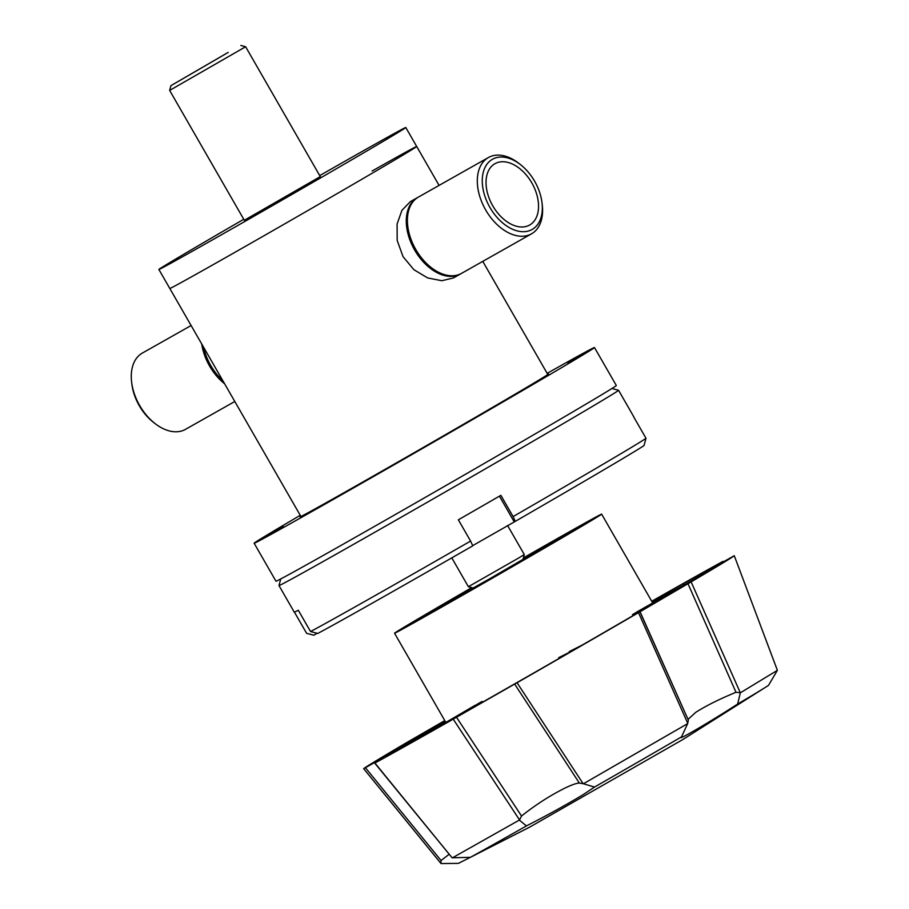 <?xml version="1.0" encoding="UTF-8"?>
<svg xmlns="http://www.w3.org/2000/svg" width="909" height="909" viewBox="0 0 909 909"><rect width="100%" height="100%" fill="white"/><g stroke="black" fill="none" stroke-linecap="round" stroke-linejoin="round"><path stroke-width="1.36" d="M461.045 273.643A43.814 28.168 -119.5 0 1 460.488 273.961L453.477 277.927L441.808 280.722L427.707 277.949L413.913 269.712L403.051 256.679L397.188 240.465L397.085 224.068L401.926 210.309L410.368 201.628L417.379 197.662A43.814 28.168 -119.5 0 1 417.947 197.367M372.122 171.006A142.406 1.273 150.1 0 1 416.708 146.497A142.406 1.273 150.1 0 1 346.011 188.481A142.406 1.273 150.1 0 1 214.399 263.962A142.406 1.273 150.1 0 1 169.801 288.471A142.406 1.273 -29.9 0 0 214.399 263.962A142.406 1.273 -29.9 0 0 346.011 188.481A142.406 1.273 -29.9 0 0 416.708 146.497L439.081 185.402M203.525 347.102A43.814 28.168 60.5 0 0 210.683 365.384A43.814 28.168 60.5 0 0 222.853 380.712M460.488 273.961A43.814 28.168 -119.5 0 1 414.674 250.111A43.814 28.168 -119.5 0 1 417.379 197.662M523.379 557.933A119.443 1.068 150.1 0 1 601.622 514.13A119.443 1.068 150.1 0 1 577.749 528.663A119.443 1.068 150.1 0 1 463.17 594.906A119.443 1.068 150.1 0 1 394.529 633.221A119.443 1.068 150.1 0 1 418.413 618.688A119.443 1.068 150.1 0 1 471.737 587.623M471.964 587.68A101.922 0.92 -29.9 0 0 430.105 612.087A101.922 0.92 -29.9 0 0 409.72 624.483A101.922 0.92 -29.9 0 0 468.294 591.793A101.922 0.92 -29.9 0 0 566.057 535.265A101.922 0.92 -29.9 0 0 586.43 522.868A101.922 0.92 -29.9 0 0 523.323 558.149M523.209 558.569A70.107 0.625 150.1 0 1 558.853 538.73A70.107 0.625 150.1 0 1 544.843 547.252A70.107 0.625 150.1 0 1 477.589 586.135A70.107 0.625 150.1 0 1 437.297 608.621A70.107 0.625 150.1 0 1 451.318 600.099A70.107 0.625 150.1 0 1 472.373 587.793M542.014 202.775L542.253 204.82A43.814 28.168 -119.5 0 1 531.515 233.829A43.814 28.168 -119.5 0 1 485.69 209.99A43.814 28.168 -119.5 0 1 488.394 157.541A43.814 28.168 -119.5 0 1 518.8 163.302L520.425 164.574A40.314 25.907 -119.5 0 1 534.617 181.209A40.314 25.907 -119.5 0 1 542.014 202.775A40.314 25.907 -119.5 0 1 525.072 231.625A40.314 25.907 -119.5 0 1 489.974 207.525A40.314 25.907 -119.5 0 1 486.781 164.461A40.314 25.907 -119.5 0 1 520.425 164.574M488.394 157.541L418.492 197.037A43.814 28.168 60.5 0 0 407.743 226.046A43.814 28.168 60.5 0 0 415.788 249.486A43.814 28.168 60.5 0 0 431.207 267.576A43.814 28.168 60.5 0 0 461.602 273.336L531.515 233.829M492.78 205.866A35.224 22.645 -119.5 0 1 494.962 163.688A35.224 22.645 -119.5 0 1 531.799 182.868A35.224 22.645 -119.5 0 1 529.629 225.034A35.224 22.645 -119.5 0 1 492.78 205.866M451.796 557.876L468.374 586.714L517.846 558.478L524.288 554.558L507.563 525.482M468.374 586.714L473.157 588.009L489.781 578.726L522.993 559.353L524.288 554.558M558.751 657.65L571.716 651.128A196.071 1.761 150.1 0 1 526.731 676.989L455.136 717.837A196.071 1.761 150.1 0 1 440.399 726.177A196.071 1.761 150.1 0 1 421.231 736.983L481.997 701.441M579.34 783.047C576.545 783.16 571.92 784.762 565.478 787.83C550.411 795.307 535.753 804.704 521.516 816.009L456.5 717.258L514.653 684.079L579.34 783.047L583.419 783.763L687.659 723.621L688.352 720.133L639.925 611.768M514.653 684.079L517.062 682.727A213.785 1.92 -29.9 0 0 638.504 612.655L687.977 583.703L735.995 692.283C719.587 699.032 706.191 705.702 695.805 712.292L688.022 719.383M452.296 857.891L519.55 819.952L453.216 719.144A213.785 1.92 -29.9 0 1 430.593 731.961A213.785 1.92 -29.9 0 1 374.917 763.026L452.103 857.778L470.362 857.335L529.572 827.19L682.591 739.676L766.435 686.704A179.334 1.613 -29.9 0 0 768.548 685.295L777.377 670.331L734.267 555.694L777.309 670.126M687.977 583.703L691.124 581.885A213.785 1.92 -29.9 0 0 734.267 555.694L724.462 561.239C707.463 570.795 706.736 570.988 722.303 561.819L722.496 562.341M632.494 614.609L706.225 572.545A196.071 1.761 150.1 0 1 683.795 585.919L624.801 620.415A196.071 1.761 150.1 0 1 582.214 645.072L569.239 651.605M684.079 585.044L683.488 583.612A196.071 1.761 150.1 0 1 706.032 571.113L695.43 577.59L695.737 578.397M706.032 571.113C689.954 580.669 692.783 579.34 714.531 567.091L718.633 564.773A196.071 1.761 150.1 0 1 709.952 570.284L636.22 612.348M583.419 783.763L594.531 787.058L583.158 794.648C565.455 805.272 546.548 815.68 526.436 825.906L519.493 820.225M374.735 763.117L452.103 857.778M526.436 825.906A179.334 1.613 -29.9 0 1 514.153 832.86A179.334 1.613 -29.9 0 1 470.362 857.335L458.386 863.368L441.047 863.55L363.68 768.684L440.899 863.391L441.058 860.516L365.418 767.719L363.68 768.684A213.785 1.92 -29.9 0 1 406.834 742.494L444.774 720.587M449.046 854.358L441.058 860.516M691.124 581.885L740.335 692.817L737.631 704.055A179.334 1.613 -29.9 0 0 766.435 686.704M737.631 704.055C709.838 722.019 676.273 741.653 681.523 736.869L687.659 723.621M681.239 737.222L681.523 736.869A179.334 1.613 -29.9 0 1 594.531 787.058M445.251 721.428L388.336 754.515M402.88 747.221L391.915 753.266A196.071 1.761 150.1 0 0 414.47 740.767L475.237 705.236M683.488 583.612L652.128 601.951M652.048 601.826L676.716 587.407A196.071 1.761 150.1 0 0 651.833 601.44M444.865 720.746L414.163 738.46A196.071 1.761 150.1 0 0 391.722 751.834L445.194 721.326M710.815 568.739L722.303 561.819M723.041 561.353A213.785 1.92 -29.9 0 0 651.73 601.269M365.418 767.719C387.836 754.913 394.62 751.493 375.656 762.571L387.143 755.64M374.917 763.026L375.656 762.571L374.917 763.026M456.5 717.258L453.216 719.144M391.915 753.266C408.777 743.232 404.585 745.346 379.326 759.606A196.071 1.761 150.1 0 1 387.995 754.095M740.335 692.817L777.377 670.331M687.749 723.325L638.504 612.655M517.062 682.727L583.124 783.706M735.995 692.283L740.142 692.703M640.061 611.723L688.352 720.133M519.55 819.952L521.516 816.009M243.748 219.274A142.406 1.273 -29.9 0 0 158.882 269.473A142.406 1.273 -29.9 0 0 203.48 244.964A142.406 1.273 -29.9 0 0 335.091 169.494A142.406 1.273 -29.9 0 0 405.789 127.499A142.406 1.273 -29.9 0 0 361.203 152.008A142.406 1.273 -29.9 0 0 319.718 175.596M320.298 176.596L244.328 220.285M320.354 176.698L245.623 46.745L169.653 90.423L244.385 220.376M228.216 52.392L170.949 85.639L228.216 52.392M225.398 54.051L175.357 83.105L225.398 54.051M191.117 325.524L142.372 353.056A43.814 28.168 60.5 0 0 131.623 382.075A43.814 28.168 60.5 0 0 139.656 405.505A43.814 28.168 60.5 0 0 155.087 423.594A43.814 28.168 60.5 0 0 185.481 429.355L234.795 401.494M224.625 383.803A43.814 28.168 -119.5 0 1 209.57 366.009A43.814 28.168 -119.5 0 1 201.718 343.966M131.623 382.075L131.873 384.121A40.314 25.907 60.5 0 0 139.27 405.687A40.314 25.907 60.5 0 0 153.451 422.321L155.087 423.594M547.684 374.269A143.281 1.284 150.1 0 1 548.513 373.963A143.281 1.284 150.1 0 1 477.384 416.208A143.281 1.284 150.1 0 1 344.966 492.144A143.281 1.284 150.1 0 1 300.095 516.801A143.281 1.284 150.1 0 1 300.788 516.244M300.254 515.312A196.299 1.761 -29.9 0 0 254.134 543.23L275.972 581.215A196.299 1.761 -29.9 0 0 337.444 547.434A196.299 1.761 -29.9 0 0 518.869 443.387A196.299 1.761 -29.9 0 0 616.325 385.507L594.475 347.522A196.299 1.761 -29.9 0 0 547.15 373.338M254.134 543.23A196.299 1.761 -29.9 0 0 315.605 509.449A196.299 1.761 -29.9 0 0 497.03 405.414A196.299 1.761 -29.9 0 0 594.475 347.522M567.648 362.714L585.93 352.283L567.648 362.714M431.741 443.013L448.671 433.184L431.741 443.013M266.417 536.424L283.347 526.595L266.417 536.424M472.691 545.639L515.301 521.346A190.606 1.716 -29.9 0 0 644.038 445.478L645.992 438.274A195.867 1.761 150.1 0 1 513.096 516.596L515.301 521.346M317.73 633.448A190.606 1.716 -29.9 0 0 373.36 602.542A190.606 1.716 -29.9 0 0 472.782 545.832L470.589 541.082A195.867 1.761 150.1 0 1 367.827 599.701A195.867 1.761 150.1 0 1 310.537 631.528L317.73 633.448M645.992 438.274L633.755 417.004A195.867 1.761 -29.9 0 0 633.846 416.879L618.563 390.291A195.867 1.761 150.1 0 1 618.563 390.291A195.867 1.761 150.1 0 1 521.323 448.035A195.867 1.761 150.1 0 1 340.307 551.843A195.867 1.761 150.1 0 1 278.972 585.555A195.867 1.761 150.1 0 1 278.972 585.544L294.266 612.143A195.867 1.761 -29.9 0 0 298.3 610.257L310.537 631.528M470.589 541.082L458.352 519.812A195.867 1.761 -29.9 0 0 500.87 495.325L513.096 516.596M294.425 612.132L306.594 633.289L313.787 635.209L317.127 633.289M514.199 521.834L499.427 496.155M547.832 374.519L482.77 261.372M300.924 516.494L158.882 269.473M445.83 722.428L394.529 633.221M437.638 609.2L437.297 608.621M652.696 602.951L601.622 514.13M559.183 539.298L558.853 538.73M429.582 266.303L431.207 267.576M407.993 228.102L407.743 226.046M405.789 127.499L416.708 146.497M240.84 45.45L245.623 46.745M170.949 85.639L169.653 90.423M611.939 388.495L618.552 390.279M280.756 578.942L278.972 585.544"/></g></svg>
